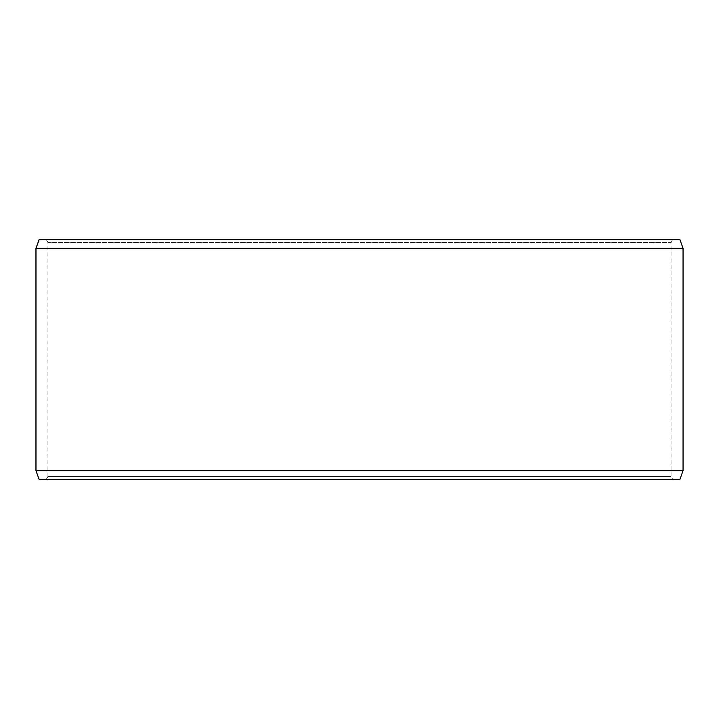 <?xml version="1.0" encoding="UTF-8"?>
<svg xmlns="http://www.w3.org/2000/svg" width="719" height="719" viewBox="0 0 719 719"><rect width="100%" height="100%" fill="white"/><g stroke="black" fill="none" stroke-linecap="round" stroke-linejoin="round"><path stroke-width="0.54" stroke-dasharray="3.6 2.7" d="M672.723 479.33L39.141 479.33L672.723 479.33L671.07 476.454L671.07 242.546L47.984 242.546L46.322 239.67L39.141 239.67L672.723 239.67L46.322 239.67M46.277 479.33L47.93 476.454L671.07 476.454L47.984 476.454L47.984 242.546M46.322 479.33L47.984 476.454M39.087 479.33L679.913 479.33M35.95 470.702L683.05 470.702M35.95 248.298L683.05 248.298M39.087 239.67L679.913 239.67M47.93 476.454L47.93 242.546L671.07 242.546L672.723 239.67M47.93 242.546L46.277 239.67"/><path stroke-width="1.08" d="M39.141 479.33L679.913 479.33L683.05 470.702L683.05 248.298L679.913 239.67L39.087 239.67L35.95 248.298L35.95 470.702L39.087 479.33L35.995 470.702L35.995 248.298L39.141 239.67M683.05 248.298L35.995 248.298M683.05 470.702L35.995 470.702"/></g></svg>

